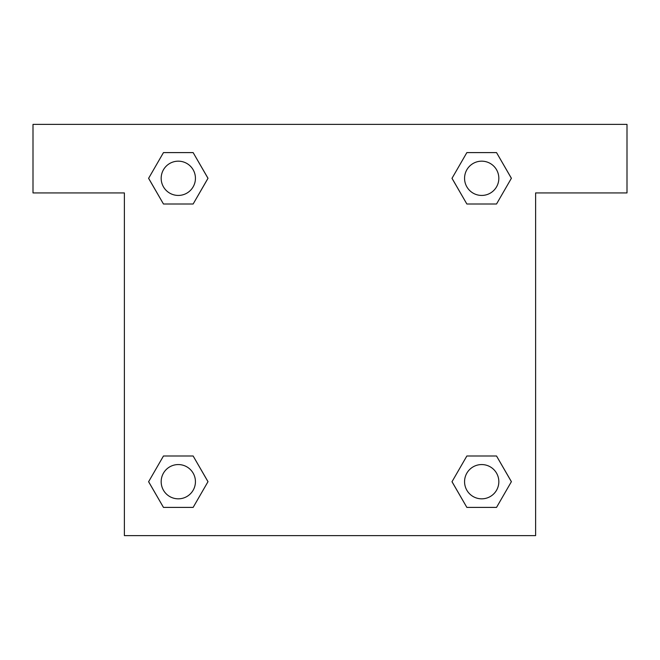 <?xml version="1.0" encoding="UTF-8"?>
<svg xmlns="http://www.w3.org/2000/svg" width="660" height="660" viewBox="0 0 660 660"><rect width="100%" height="100%" fill="white"/><g stroke="black" fill="none" stroke-linecap="round" stroke-linejoin="round"><path stroke-width="0.99" d="M477.766 204.006L496.534 204.006L466.859 204.006L452.017 178.299L466.859 152.6L496.534 152.6L511.376 178.299L496.534 204.006L466.859 204.006L477.766 204.006L466.859 204.006L452.628 179.421A194.188 194.188 0 0 1 452.702 179.487M496.534 455.994L466.859 455.994L496.534 455.994L511.376 481.701L496.534 507.4L466.859 507.4L452.017 481.701L466.859 455.994L496.534 455.994L511.409 481.676M182.234 204.006L163.465 204.006L193.141 204.006L163.465 204.006L148.624 178.299L163.465 152.6L193.141 152.6L207.982 178.299L193.141 204.006L182.234 204.006L193.141 204.006L207.372 179.421M182.234 455.994L163.465 455.994L193.141 455.994L207.982 481.701L193.141 507.4L163.465 507.4L148.624 481.701L163.465 455.994L193.141 455.994L182.234 455.994L193.141 455.994L207.372 480.579A194.188 194.188 0 0 1 207.298 480.513M627 124.385L33 124.385L33 192.926L124.385 192.926L124.385 535.615L535.615 535.615L535.615 192.926L627 192.926L627 124.385M163.465 204.006L148.591 178.324M193.141 152.6L163.465 152.6L193.141 152.6L208.015 178.282M193.141 455.994L208.015 481.676M163.465 507.4L193.141 507.4L163.465 507.4L148.591 481.717M466.859 507.4L496.534 507.4L466.859 507.4L451.984 481.717M466.859 204.006L451.984 178.324M496.534 152.6L466.859 152.6L496.534 152.6L511.409 178.282M498.836 481.701A17.135 17.135 0 0 0 473.129 466.859A17.135 17.135 0 0 0 473.129 496.534A17.135 17.135 0 0 0 498.836 481.701M195.434 481.701A17.135 17.135 0 0 0 169.736 466.859A17.135 17.135 0 0 0 169.736 496.534A17.135 17.135 0 0 0 195.434 481.701M498.836 178.299A17.135 17.135 0 0 0 473.129 163.465A17.135 17.135 0 0 0 473.129 193.141A17.135 17.135 0 0 0 498.836 178.299M195.434 178.299A17.135 17.135 0 0 0 169.736 163.465A17.135 17.135 0 0 0 169.736 193.141A17.135 17.135 0 0 0 195.434 178.299M466.859 455.994L477.766 455.994"/></g></svg>
